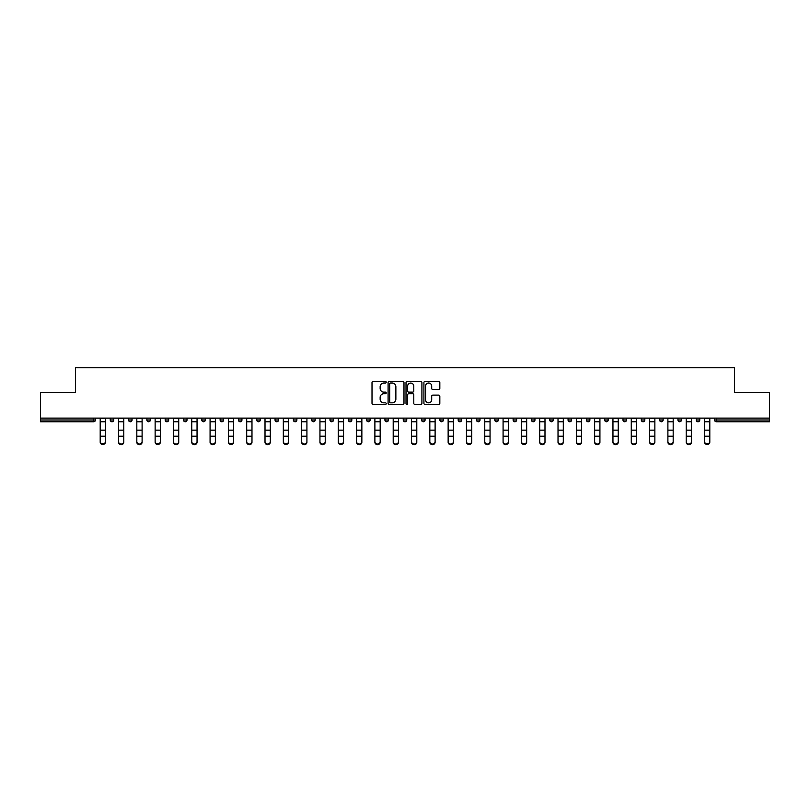 <?xml version="1.0" encoding="UTF-8"?>
<svg xmlns="http://www.w3.org/2000/svg" width="810" height="810" viewBox="0 0 810 810"><rect width="100%" height="100%" fill="white"/><g stroke="black" fill="none" stroke-linecap="round" stroke-linejoin="round"><path stroke-width="1.21" d="M386.218 382.219A0.81 0.81 0 0 0 385.408 381.409L373.167 381.409A1.154 1.154 0 0 0 372.013 382.563L372.013 403.299A1.154 1.154 0 0 0 373.167 404.453L385.408 404.453A0.81 0.81 0 0 0 386.218 403.653A0.81 0.81 0 0 0 385.408 402.843L383.829 402.843A3.685 3.685 0 0 1 380.143 399.158L380.143 397.426A3.685 3.685 0 0 1 383.829 393.741L385.408 393.741A0.81 0.81 0 0 0 386.218 392.931A0.81 0.81 0 0 0 385.408 392.131L383.829 392.131A3.685 3.685 0 0 1 380.143 388.435L380.143 386.714A3.685 3.685 0 0 1 383.829 383.019L385.408 383.019A0.81 0.81 0 0 0 386.218 382.219M438.676 389.529A1.154 1.154 0 0 0 439.83 388.385L439.83 382.563A1.154 1.154 0 0 0 438.676 381.409L425.078 381.409A1.154 1.154 0 0 0 423.924 382.563L423.924 403.299A1.154 1.154 0 0 0 425.078 404.453L438.676 404.453A1.154 1.154 0 0 0 439.83 403.299L439.83 396.272A1.154 1.154 0 0 0 438.676 395.118L432.854 395.118A1.154 1.154 0 0 0 431.7 396.272L431.7 399.755A3.078 3.078 0 0 1 428.622 402.843A3.078 3.078 0 0 1 425.544 399.755L425.544 386.107A3.078 3.078 0 0 1 428.622 383.019A3.078 3.078 0 0 1 431.7 386.107L431.7 388.385A1.154 1.154 0 0 0 432.854 389.529L438.676 389.529M40.5 418.112L40.5 392.404L75.482 392.404L75.482 367.75L734.518 367.75L734.518 392.404L769.5 392.404L769.5 418.112L40.5 418.112L40.5 419.995L93.676 419.995L93.676 418.112M403.987 382.563A1.154 1.154 0 0 0 402.843 381.409L389.245 381.409A1.154 1.154 0 0 0 388.091 382.563L388.091 403.299A1.154 1.154 0 0 0 389.245 404.453L402.843 404.453A1.154 1.154 0 0 0 403.987 403.299L403.987 382.563M407.157 381.409L420.755 381.409A1.154 1.154 0 0 1 421.909 382.563L421.909 403.299A1.154 1.154 0 0 1 420.755 404.453L414.943 404.453A1.154 1.154 0 0 1 413.788 403.299L413.788 394.895A1.154 1.154 0 0 0 412.634 393.741L408.777 393.741A1.154 1.154 0 0 0 407.622 394.895L407.622 403.653A0.81 0.81 0 0 1 406.812 404.453A0.81 0.81 0 0 1 406.012 403.653L406.012 382.563A1.154 1.154 0 0 1 407.157 381.409M95.438 418.112L95.438 419.995A1.762 1.762 0 0 1 93.676 421.757L40.5 421.757L40.5 419.995M769.5 418.112L769.5 421.757L716.323 421.757A1.762 1.762 0 0 1 714.562 419.995L714.562 418.112M110.231 418.112L110.231 419.995L110.231 418.112M93.676 421.757A1.762 1.762 0 0 0 95.438 419.995A1.762 1.762 0 0 1 93.676 421.757L93.676 419.995L95.438 419.995M111.993 421.757A1.762 1.762 0 0 1 110.231 419.995A1.762 1.762 0 0 0 111.993 421.757A1.762 1.762 0 0 0 113.754 419.995L113.754 418.112L113.754 419.995A1.762 1.762 0 0 1 111.993 421.757A1.762 1.762 0 0 1 110.231 419.995L113.754 419.995A1.762 1.762 0 0 1 111.993 421.757M128.547 418.112L128.547 419.995L128.547 418.112M132.06 418.112L132.06 419.995A1.762 1.762 0 0 1 130.309 421.757A1.762 1.762 0 0 1 128.547 419.995A1.762 1.762 0 0 0 130.309 421.757A1.762 1.762 0 0 0 132.06 419.995A1.762 1.762 0 0 1 130.309 421.757A1.762 1.762 0 0 1 128.547 419.995L132.06 419.995M146.853 418.112L146.853 419.995L146.853 418.112M150.376 418.112L150.376 419.995L150.376 418.112M165.169 419.995A1.762 1.762 0 0 0 166.931 421.757A1.762 1.762 0 0 0 168.693 419.995A1.762 1.762 0 0 1 166.931 421.757A1.762 1.762 0 0 0 168.693 419.995L168.693 418.112L168.693 419.995L165.169 419.995A1.762 1.762 0 0 0 166.931 421.757A1.762 1.762 0 0 1 165.169 419.995L165.169 418.112M183.485 418.112L183.485 419.995L183.485 418.112M187.009 418.112L187.009 419.995L187.009 418.112M205.315 418.112L205.315 419.995A1.762 1.762 0 0 1 203.553 421.757A1.762 1.762 0 0 1 201.791 419.995L201.791 418.112M221.869 421.757A1.762 1.762 0 0 0 223.631 419.995L223.631 418.112L223.631 419.995A1.762 1.762 0 0 1 221.869 421.757A1.762 1.762 0 0 1 220.107 419.995L220.107 418.112M238.423 418.112L238.423 419.995L238.423 418.112M241.947 418.112L241.947 419.995A1.762 1.762 0 0 1 240.185 421.757A1.762 1.762 0 0 1 238.423 419.995L241.947 419.995A1.762 1.762 0 0 1 240.185 421.757M260.253 418.112L260.253 419.995A1.762 1.762 0 0 1 258.491 421.757A1.762 1.762 0 0 1 256.74 419.995L256.74 418.112M276.807 421.757A1.762 1.762 0 0 0 278.569 419.995L278.569 418.112L278.569 419.995A1.762 1.762 0 0 1 276.807 421.757A1.762 1.762 0 0 1 275.046 419.995L275.046 418.112M296.885 418.112L296.885 419.995A1.762 1.762 0 0 1 295.123 421.757A1.762 1.762 0 0 1 293.362 419.995L293.362 418.112M311.678 418.112L311.678 419.995L311.678 418.112M315.191 418.112L315.191 419.995A1.762 1.762 0 0 1 313.44 421.757A1.762 1.762 0 0 1 311.678 419.995L315.191 419.995A1.762 1.762 0 0 1 313.44 421.757M333.507 418.112L333.507 419.995L329.984 419.995A1.762 1.762 0 0 0 331.746 421.757A1.762 1.762 0 0 1 329.984 419.995L329.984 418.112M350.062 421.757A1.762 1.762 0 0 0 351.824 419.995L351.824 418.112L351.824 419.995A1.762 1.762 0 0 1 350.062 421.757A1.762 1.762 0 0 1 348.3 419.995L348.3 418.112M370.14 418.112L370.14 419.995A1.762 1.762 0 0 1 368.378 421.757A1.762 1.762 0 0 1 366.616 419.995L366.616 418.112M384.922 418.112L384.922 419.995L384.922 418.112M388.446 418.112L388.446 419.995A1.762 1.762 0 0 1 386.684 421.757A1.762 1.762 0 0 1 384.922 419.995L388.446 419.995A1.762 1.762 0 0 1 386.684 421.757M406.762 418.112L406.762 419.995A1.762 1.762 0 0 1 405 421.757A1.762 1.762 0 0 1 403.238 419.995L403.238 418.112M421.554 419.995L425.078 419.995A1.762 1.762 0 0 1 423.316 421.757A1.762 1.762 0 0 0 425.078 419.995L425.078 418.112L425.078 419.995A1.762 1.762 0 0 1 423.316 421.757A1.762 1.762 0 0 1 421.554 419.995L421.554 418.112M443.384 418.112L443.384 419.995A1.762 1.762 0 0 1 441.622 421.757A1.762 1.762 0 0 1 439.86 419.995L439.86 418.112M458.176 418.112L458.176 419.995L458.176 418.112M461.7 418.112L461.7 419.995L461.7 418.112M476.493 418.112L476.493 419.995L476.493 418.112M480.016 418.112L480.016 419.995A1.762 1.762 0 0 1 478.254 421.757A1.762 1.762 0 0 1 476.493 419.995L480.016 419.995A1.762 1.762 0 0 1 478.254 421.757M494.809 418.112L494.809 419.995L494.809 418.112M498.322 418.112L498.322 419.995L498.322 418.112M513.115 418.112L513.115 419.995L513.115 418.112M516.638 418.112L516.638 419.995A1.762 1.762 0 0 1 514.876 421.757A1.762 1.762 0 0 1 513.115 419.995A1.762 1.762 0 0 0 514.876 421.757A1.762 1.762 0 0 0 516.638 419.995A1.762 1.762 0 0 1 514.876 421.757A1.762 1.762 0 0 1 513.115 419.995L516.638 419.995M534.954 418.112L534.954 419.995A1.762 1.762 0 0 1 533.193 421.757A1.762 1.762 0 0 1 531.431 419.995L531.431 418.112M553.26 418.112L553.26 419.995L549.747 419.995A1.762 1.762 0 0 0 551.509 421.757A1.762 1.762 0 0 1 549.747 419.995L549.747 418.112M571.577 418.112L571.577 419.995A1.762 1.762 0 0 1 569.815 421.757A1.762 1.762 0 0 1 568.053 419.995L568.053 418.112M586.369 418.112L586.369 419.995L586.369 418.112M589.893 418.112L589.893 419.995A1.762 1.762 0 0 1 588.131 421.757A1.762 1.762 0 0 1 586.369 419.995A1.762 1.762 0 0 0 588.131 421.757A1.762 1.762 0 0 1 586.369 419.995L589.893 419.995A1.762 1.762 0 0 1 588.131 421.757M608.209 418.112L608.209 419.995A1.762 1.762 0 0 1 606.447 421.757A1.762 1.762 0 0 1 604.685 419.995L604.685 418.112M626.515 418.112L626.515 419.995L622.991 419.995A1.762 1.762 0 0 0 624.753 421.757A1.762 1.762 0 0 1 622.991 419.995L622.991 418.112M644.831 418.112L644.831 419.995A1.762 1.762 0 0 1 643.069 421.757A1.762 1.762 0 0 1 641.307 419.995L641.307 418.112M663.147 418.112L663.147 419.995L659.624 419.995A1.762 1.762 0 0 0 661.385 421.757A1.762 1.762 0 0 1 659.624 419.995L659.624 418.112M681.453 418.112L681.453 419.995A1.762 1.762 0 0 1 679.691 421.757A1.762 1.762 0 0 1 677.94 419.995L677.94 418.112M699.769 418.112L699.769 419.995L696.246 419.995A1.762 1.762 0 0 0 698.007 421.757A1.762 1.762 0 0 1 696.246 419.995L696.246 418.112M148.615 421.757A1.762 1.762 0 0 1 146.853 419.995A1.762 1.762 0 0 0 148.615 421.757A1.762 1.762 0 0 0 150.376 419.995A1.762 1.762 0 0 1 148.615 421.757A1.762 1.762 0 0 1 146.853 419.995L150.376 419.995A1.762 1.762 0 0 1 148.615 421.757M185.247 421.757A1.762 1.762 0 0 1 183.485 419.995A1.762 1.762 0 0 0 185.247 421.757A1.762 1.762 0 0 0 187.009 419.995A1.762 1.762 0 0 1 185.247 421.757A1.762 1.762 0 0 1 183.485 419.995L187.009 419.995A1.762 1.762 0 0 1 185.247 421.757M331.746 421.757A1.762 1.762 0 0 0 333.507 419.995A1.762 1.762 0 0 1 331.746 421.757A1.762 1.762 0 0 1 329.984 419.995M459.938 421.757A1.762 1.762 0 0 1 458.176 419.995L461.7 419.995A1.762 1.762 0 0 1 459.938 421.757A1.762 1.762 0 0 0 461.7 419.995A1.762 1.762 0 0 1 459.938 421.757M496.56 421.757A1.762 1.762 0 0 1 494.809 419.995A1.762 1.762 0 0 0 496.56 421.757A1.762 1.762 0 0 0 498.322 419.995A1.762 1.762 0 0 1 496.56 421.757A1.762 1.762 0 0 1 494.809 419.995L498.322 419.995M551.509 421.757A1.762 1.762 0 0 0 553.26 419.995A1.762 1.762 0 0 1 551.509 421.757A1.762 1.762 0 0 1 549.747 419.995M624.753 421.757A1.762 1.762 0 0 0 626.515 419.995A1.762 1.762 0 0 1 624.753 421.757A1.762 1.762 0 0 1 622.991 419.995M663.147 419.995A1.762 1.762 0 0 1 661.385 421.757A1.762 1.762 0 0 0 663.147 419.995A1.762 1.762 0 0 1 661.385 421.757A1.762 1.762 0 0 1 659.624 419.995M698.007 421.757A1.762 1.762 0 0 0 699.769 419.995A1.762 1.762 0 0 1 698.007 421.757A1.762 1.762 0 0 1 696.246 419.995M390.511 383.019A0.81 0.81 0 0 0 389.701 383.829L389.701 402.033A0.81 0.81 0 0 0 390.511 402.843L392.182 402.843A3.685 3.685 0 0 0 395.867 399.158L395.867 386.714A3.685 3.685 0 0 0 392.182 383.019L390.511 383.019M413.788 386.167A3.078 3.078 0 0 0 410.7 383.079A3.078 3.078 0 0 0 407.622 386.167L407.622 390.977A1.154 1.154 0 0 0 408.777 392.131L412.634 392.131A1.154 1.154 0 0 0 413.788 390.977L413.788 386.167M100.197 436.853L100.197 441.602A2.643 2.4 0 0 0 105.472 441.602L105.472 442.25A2.643 2.4 180 0 1 100.197 442.25M105.472 441.602L105.472 418.112M100.197 441.602L100.197 418.112M118.503 436.853L118.503 441.602A2.643 2.4 0 0 0 123.788 441.602L123.788 442.25A2.643 2.4 180 0 1 118.503 442.25M136.819 436.853L136.819 441.602A2.643 2.4 0 0 0 142.104 441.602L142.104 442.25A2.643 2.4 180 0 1 136.819 442.25M155.135 436.853L155.135 441.602A2.643 2.4 0 0 0 160.41 441.602L160.41 442.25A2.643 2.4 180 0 1 155.135 442.25M173.441 436.853L173.441 441.602A2.643 2.4 0 0 0 178.727 441.602L178.727 442.25A2.643 2.4 180 0 1 173.441 442.25M191.757 436.853L191.757 441.602A2.643 2.4 0 0 0 197.043 441.602L197.043 442.25A2.643 2.4 180 0 1 191.757 442.25M123.788 441.602L123.788 418.112M118.503 441.602L118.503 418.112M142.104 441.602L142.104 418.112M136.819 441.602L136.819 418.112M160.41 441.602L160.41 418.112M155.135 441.602L155.135 418.112M178.727 441.602L178.727 418.112M173.441 441.602L173.441 418.112M197.043 441.602L197.043 418.112M191.757 441.602L191.757 418.112M210.073 436.853L210.073 441.602A2.643 2.4 0 0 0 215.359 441.602L215.359 442.25A2.643 2.4 180 0 1 210.073 442.25M215.359 441.602L215.359 418.112M210.073 441.602L210.073 418.112M228.39 436.853L228.39 441.602A2.643 2.4 0 0 0 233.665 441.602L233.665 442.25A2.643 2.4 180 0 1 228.39 442.25M233.665 441.602L233.665 418.112M228.39 441.602L228.39 418.112M246.696 436.853L246.696 441.602A2.643 2.4 0 0 0 251.981 441.602L251.981 442.25A2.643 2.4 180 0 1 246.696 442.25M251.981 441.602L251.981 418.112M246.696 441.602L246.696 418.112M265.012 436.853L265.012 441.602A2.643 2.4 0 0 0 270.297 441.602L270.297 442.25A2.643 2.4 180 0 1 265.012 442.25M270.297 441.602L270.297 418.112M265.012 441.602L265.012 418.112M283.328 436.853L283.328 441.602A2.643 2.4 0 0 0 288.603 441.602L288.603 442.25A2.643 2.4 180 0 1 283.328 442.25M288.603 441.602L288.603 418.112M283.328 441.602L283.328 418.112M301.634 436.853L301.634 441.602A2.643 2.4 0 0 0 306.919 441.602L306.919 442.25A2.643 2.4 180 0 1 301.634 442.25M306.919 441.602L306.919 418.112M301.634 441.602L301.634 418.112M319.95 436.853L319.95 441.602A2.643 2.4 0 0 0 325.235 441.602L325.235 442.25A2.643 2.4 180 0 1 319.95 442.25M325.235 441.602L325.235 418.112M319.95 441.602L319.95 418.112M338.266 436.853L338.266 441.602A2.643 2.4 0 0 0 343.541 441.602L343.541 442.25A2.643 2.4 180 0 1 338.266 442.25M343.541 441.602L343.541 418.112M338.266 441.602L338.266 418.112M356.572 436.853L356.572 441.602A2.643 2.4 0 0 0 361.857 441.602L361.857 442.25A2.643 2.4 180 0 1 356.572 442.25M361.857 441.602L361.857 418.112M356.572 441.602L356.572 418.112M374.888 436.853L374.888 441.602A2.643 2.4 0 0 0 380.173 441.602L380.173 442.25A2.643 2.4 180 0 1 374.888 442.25M380.173 441.602L380.173 418.112M374.888 441.602L374.888 418.112M393.204 436.853L393.204 441.602A2.643 2.4 0 0 0 398.49 441.602L398.49 442.25A2.643 2.4 180 0 1 393.204 442.25M398.49 441.602L398.49 418.112M393.204 441.602L393.204 418.112M411.51 436.853L411.51 441.602A2.643 2.4 0 0 0 416.796 441.602L416.796 442.25A2.643 2.4 180 0 1 411.51 442.25M416.796 441.602L416.796 418.112M411.51 441.602L411.51 418.112M429.826 436.853L429.826 441.602A2.643 2.4 0 0 0 435.112 441.602L435.112 442.25A2.643 2.4 180 0 1 429.826 442.25M435.112 441.602L435.112 418.112M429.826 441.602L429.826 418.112M448.143 436.853L448.143 441.602A2.643 2.4 0 0 0 453.428 441.602L453.428 442.25A2.643 2.4 180 0 1 448.143 442.25M453.428 441.602L453.428 418.112M448.143 441.602L448.143 418.112M466.459 436.853L466.459 441.602A2.643 2.4 0 0 0 471.734 441.602L471.734 442.25A2.643 2.4 180 0 1 466.459 442.25M471.734 441.602L471.734 418.112M466.459 441.602L466.459 418.112M484.765 436.853L484.765 441.602A2.643 2.4 0 0 0 490.05 441.602L490.05 442.25A2.643 2.4 180 0 1 484.765 442.25M490.05 441.602L490.05 418.112M484.765 441.602L484.765 418.112M503.081 436.853L503.081 441.602A2.643 2.4 0 0 0 508.366 441.602L508.366 442.25A2.643 2.4 180 0 1 503.081 442.25M508.366 441.602L508.366 418.112M503.081 441.602L503.081 418.112M521.397 436.853L521.397 441.602A2.643 2.4 0 0 0 526.672 441.602L526.672 442.25A2.643 2.4 180 0 1 521.397 442.25M526.672 441.602L526.672 418.112M521.397 441.602L521.397 418.112M539.703 436.853L539.703 441.602A2.643 2.4 0 0 0 544.988 441.602L544.988 442.25A2.643 2.4 180 0 1 539.703 442.25M544.988 441.602L544.988 418.112M539.703 441.602L539.703 418.112M558.019 436.853L558.019 441.602A2.643 2.4 0 0 0 563.304 441.602L563.304 442.25A2.643 2.4 180 0 1 558.019 442.25M563.304 442.25L563.304 418.112M558.019 441.602L558.019 418.112M576.335 436.853L576.335 441.602A2.643 2.4 0 0 0 581.61 441.602L581.61 442.25A2.643 2.4 180 0 1 576.335 442.25M581.61 441.602L581.61 418.112M576.335 441.602L576.335 418.112M594.641 436.853L594.641 441.602A2.643 2.4 0 0 0 599.926 441.602L599.926 442.25A2.643 2.4 180 0 1 594.641 442.25M599.926 441.602L599.926 418.112M594.641 441.602L594.641 418.112M612.957 436.853L612.957 441.602A2.643 2.4 0 0 0 618.243 441.602L618.243 442.25A2.643 2.4 180 0 1 612.957 442.25M618.243 441.602L618.243 418.112M612.957 441.602L612.957 418.112M631.274 436.853L631.274 441.602A2.643 2.4 0 0 0 636.559 441.602L636.559 442.25A2.643 2.4 180 0 1 631.274 442.25M636.559 441.602L636.559 418.112M631.274 441.602L631.274 418.112M649.59 436.853L649.59 441.602A2.643 2.4 0 0 0 654.865 441.602L654.865 442.25A2.643 2.4 180 0 1 649.59 442.25M654.865 442.25L654.865 418.112M649.59 441.602L649.59 418.112M667.896 436.853L667.896 441.602A2.643 2.4 0 0 0 673.181 441.602L673.181 442.25A2.643 2.4 180 0 1 667.896 442.25M673.181 441.602L673.181 418.112M667.896 441.602L667.896 418.112M686.212 436.853L686.212 441.602A2.643 2.4 0 0 0 691.497 441.602L691.497 442.25A2.643 2.4 180 0 1 686.212 442.25M691.497 441.602L691.497 418.112M686.212 441.602L686.212 418.112M704.528 436.853L704.528 441.602A2.643 2.4 0 0 0 709.803 441.602L709.803 442.25A2.643 2.4 180 0 1 704.528 442.25M709.803 441.602L709.803 418.112M704.528 441.602L704.528 418.112M716.323 418.112L716.323 419.995L769.5 419.995M714.562 419.995L716.323 419.995L716.323 421.757M203.553 421.757A1.762 1.762 0 0 0 205.315 419.995L201.791 419.995M223.631 419.995L220.107 419.995M258.491 421.757A1.762 1.762 0 0 0 260.253 419.995L256.74 419.995M278.569 419.995L275.046 419.995M295.123 421.757A1.762 1.762 0 0 0 296.885 419.995L293.362 419.995M351.824 419.995L348.3 419.995M368.378 421.757A1.762 1.762 0 0 0 370.14 419.995L366.616 419.995M405 421.757A1.762 1.762 0 0 0 406.762 419.995L403.238 419.995M441.622 421.757A1.762 1.762 0 0 0 443.384 419.995L439.86 419.995M533.193 421.757A1.762 1.762 0 0 0 534.954 419.995L531.431 419.995M569.815 421.757A1.762 1.762 0 0 0 571.577 419.995L568.053 419.995M606.447 421.757A1.762 1.762 0 0 0 608.209 419.995L604.685 419.995M643.069 421.757A1.762 1.762 0 0 0 644.831 419.995L641.307 419.995M679.691 421.757A1.762 1.762 0 0 0 681.453 419.995L677.94 419.995M100.197 430.15L105.472 430.15M100.197 436.215L105.472 436.215M100.197 421.757L105.472 421.757M100.197 418.466L105.472 418.466M118.503 430.15L123.788 430.15M118.503 436.215L123.788 436.215M118.503 421.757L123.788 421.757M118.503 418.466L123.788 418.466M136.819 430.15L142.104 430.15M136.819 436.215L142.104 436.215M136.819 421.757L142.104 421.757M136.819 418.466L142.104 418.466M155.135 430.15L160.41 430.15M155.135 436.215L160.41 436.215M155.135 421.757L160.41 421.757M155.135 418.466L160.41 418.466M173.441 430.15L178.727 430.15M173.441 436.215L178.727 436.215M173.441 421.757L178.727 421.757M173.441 418.466L178.727 418.466M191.757 430.15L197.043 430.15M191.757 436.215L197.043 436.215M191.757 421.757L197.043 421.757M191.757 418.466L197.043 418.466M210.073 430.15L215.359 430.15M210.073 436.215L215.359 436.215M210.073 421.757L215.359 421.757M210.073 418.466L215.359 418.466M228.39 430.15L233.665 430.15M228.39 436.215L233.665 436.215M228.39 421.757L233.665 421.757M228.39 418.466L233.665 418.466M246.696 430.15L251.981 430.15M246.696 436.215L251.981 436.215M246.696 421.757L251.981 421.757M246.696 418.466L251.981 418.466M265.012 430.15L270.297 430.15M265.012 436.215L270.297 436.215M265.012 421.757L270.297 421.757M265.012 418.466L270.297 418.466M283.328 430.15L288.603 430.15M283.328 436.215L288.603 436.215M283.328 421.757L288.603 421.757M283.328 418.466L288.603 418.466M301.634 430.15L306.919 430.15M301.634 436.215L306.919 436.215M301.634 421.757L306.919 421.757M301.634 418.466L306.919 418.466M319.95 430.15L325.235 430.15M319.95 436.215L325.235 436.215M319.95 421.757L325.235 421.757M319.95 418.466L325.235 418.466M338.266 430.15L343.541 430.15M338.266 436.215L343.541 436.215M338.266 421.757L343.541 421.757M338.266 418.466L343.541 418.466M356.572 430.15L361.857 430.15M356.572 436.215L361.857 436.215M356.572 421.757L361.857 421.757M356.572 418.466L361.857 418.466M374.888 430.15L380.173 430.15M374.888 436.215L380.173 436.215M374.888 421.757L380.173 421.757M374.888 418.466L380.173 418.466M393.204 430.15L398.49 430.15M393.204 436.215L398.49 436.215M393.204 421.757L398.49 421.757M393.204 418.466L398.49 418.466M411.51 430.15L416.796 430.15M411.51 436.215L416.796 436.215M411.51 421.757L416.796 421.757M411.51 418.466L416.796 418.466M429.826 430.15L435.112 430.15M429.826 436.215L435.112 436.215M429.826 421.757L435.112 421.757M429.826 418.466L435.112 418.466M448.143 430.15L453.428 430.15M448.143 436.215L453.428 436.215M448.143 421.757L453.428 421.757M448.143 418.466L453.428 418.466M466.459 430.15L471.734 430.15M466.459 436.215L471.734 436.215M466.459 421.757L471.734 421.757M466.459 418.466L471.734 418.466M484.765 430.15L490.05 430.15M484.765 436.215L490.05 436.215M484.765 421.757L490.05 421.757M484.765 418.466L490.05 418.466M503.081 430.15L508.366 430.15M503.081 436.215L508.366 436.215M503.081 421.757L508.366 421.757M503.081 418.466L508.366 418.466M521.397 430.15L526.672 430.15M521.397 436.215L526.672 436.215M521.397 421.757L526.672 421.757M521.397 418.466L526.672 418.466M539.703 430.15L544.988 430.15M539.703 436.215L544.988 436.215M539.703 421.757L544.988 421.757M539.703 418.466L544.988 418.466M558.019 430.15L563.304 430.15M558.019 436.215L563.304 436.215M558.019 421.757L563.304 421.757M558.019 418.466L563.304 418.466M576.335 430.15L581.61 430.15M576.335 436.215L581.61 436.215M576.335 421.757L581.61 421.757M576.335 418.466L581.61 418.466M594.641 430.15L599.926 430.15M594.641 436.215L599.926 436.215M594.641 421.757L599.926 421.757M594.641 418.466L599.926 418.466M612.957 430.15L618.243 430.15M612.957 436.215L618.243 436.215M612.957 421.757L618.243 421.757M612.957 418.466L618.243 418.466M631.274 430.15L636.559 430.15M631.274 436.215L636.559 436.215M631.274 421.757L636.559 421.757M631.274 418.466L636.559 418.466M649.59 430.15L654.865 430.15M649.59 436.215L654.865 436.215M649.59 421.757L654.865 421.757M649.59 418.466L654.865 418.466M667.896 430.15L673.181 430.15M667.896 436.215L673.181 436.215M667.896 421.757L673.181 421.757M667.896 418.466L673.181 418.466M686.212 430.15L691.497 430.15M686.212 436.215L691.497 436.215M686.212 421.757L691.497 421.757M686.212 418.466L691.497 418.466M704.528 430.15L709.803 430.15M704.528 436.215L709.803 436.215M704.528 421.757L709.803 421.757M704.528 418.466L709.803 418.466"/></g></svg>
